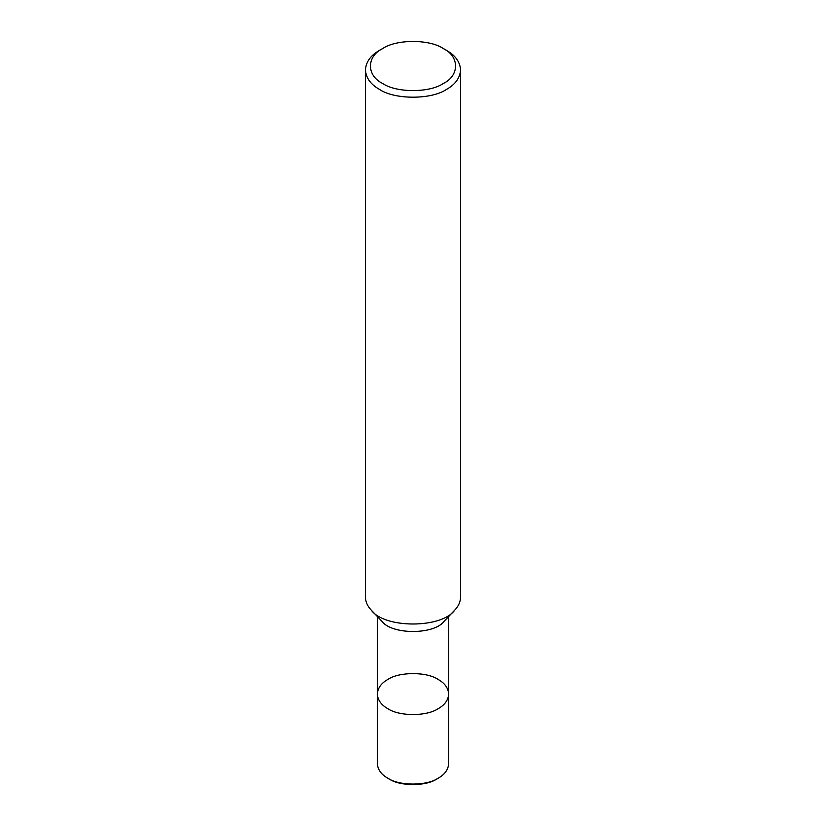 <?xml version="1.0" encoding="UTF-8"?>
<svg xmlns="http://www.w3.org/2000/svg" width="826" height="826" viewBox="0 0 826 826"><rect width="100%" height="100%" fill="white"/><g stroke="black" fill="none" stroke-linecap="round" stroke-linejoin="round"><path stroke-width="1.24" d="M443.283 48.538L446.639 50.479C455.343 55.373 459.989 61.847 460.578 69.911L460.578 596.95C460.474 601.793 458.513 606.201 454.682 610.187C441.58 628.607 384.42 628.607 371.318 610.187C367.487 606.201 365.526 601.793 365.422 596.95L365.422 69.911C366.011 61.847 370.657 55.373 379.361 50.479L382.717 48.538C396.346 39.111 429.654 39.111 443.283 48.538L443.283 48.538C459.617 56.405 459.617 75.641 443.283 83.509C429.654 92.935 396.346 92.935 382.717 83.509C366.383 75.641 366.383 56.405 382.717 48.538M454.682 610.187L444.264 621.121C434.435 634.936 391.565 634.936 381.736 621.121L371.318 610.187M460.578 69.911C459.989 77.964 455.343 84.438 446.639 89.332C431.502 99.812 394.498 99.812 379.361 89.332C370.657 84.438 366.011 77.964 365.422 69.911M448.683 616.485L448.683 694.067C448.239 700.107 444.76 704.97 438.234 708.636C426.877 716.493 399.123 716.493 387.766 708.636C381.24 704.97 377.761 700.107 377.317 694.067C377.761 688.027 381.24 683.164 387.766 679.499C399.123 671.641 426.877 671.641 438.234 679.499C444.76 683.164 448.239 688.027 448.683 694.067C448.239 700.107 444.76 704.97 438.234 708.636C426.877 716.493 399.123 716.493 387.766 708.636C381.24 704.97 377.761 700.107 377.317 694.067L377.317 616.485M448.683 694.067L448.683 763.606C448.239 769.646 444.76 774.509 438.234 778.175C426.877 786.032 399.123 786.032 387.766 778.175C381.24 774.509 377.761 769.646 377.317 763.606L377.317 694.067M438.234 778.175L436.778 779.011C426.071 786.424 399.929 786.424 389.222 779.011L387.766 778.175"/></g></svg>
